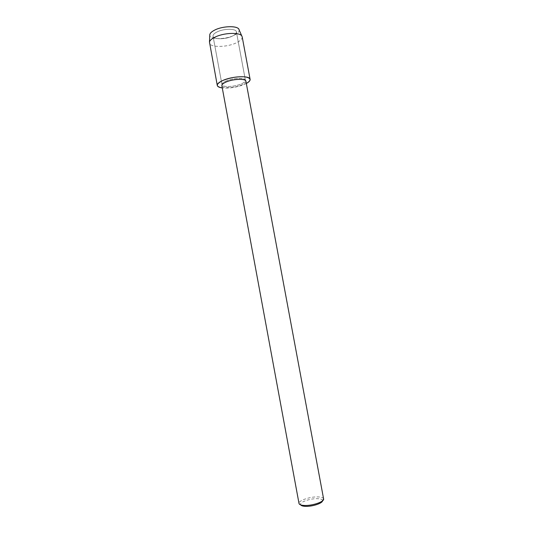 <?xml version="1.0" encoding="UTF-8"?>
<svg xmlns="http://www.w3.org/2000/svg" width="533" height="533" viewBox="0 0 533 533"><rect width="100%" height="100%" fill="white"/><g stroke="black" fill="none" stroke-linecap="round" stroke-linejoin="round"><path stroke-width="0.4" stroke-dasharray="2.67 2" d="M216.911 32C223.653 28.456 236.232 28.409 236.399 31.853C236.552 33.279 235.206 34.698 232.355 36.117C225.626 39.549 213.327 39.642 213.04 36.184C212.867 34.805 214.159 33.412 216.911 32C223.653 28.456 236.232 28.409 236.399 31.853C236.552 33.279 235.206 34.698 232.355 36.117C225.626 39.549 213.327 39.642 213.04 36.184C212.867 34.805 214.159 33.412 216.911 32M239.13 29.901C239.364 31.72 237.658 33.532 234.034 35.338C225.559 39.662 210.089 39.748 209.789 35.338C210.089 39.748 225.559 39.662 234.034 35.338C237.658 33.532 239.364 31.72 239.13 29.901M225.985 81.063C232.828 77.925 245.36 77.465 245.413 80.283C245.513 81.449 244.121 82.662 241.229 83.921C234.413 86.966 222.161 87.452 221.988 84.627C221.861 83.501 223.194 82.315 225.985 81.063C232.828 77.925 245.36 77.465 245.413 80.283C245.513 81.449 244.121 82.662 241.229 83.921C234.413 86.966 222.161 87.452 221.988 84.627C221.861 83.501 223.194 82.315 225.985 81.063M245.913 81.256C246.019 82.448 244.587 83.688 241.616 84.98C234.62 88.092 222.041 88.605 221.868 85.713M246.326 83.474L244.201 84.48C236.699 87.345 229.39 88.498 222.274 87.932C229.39 88.498 236.699 87.345 244.201 84.48L246.326 83.474M323.604 498.908L323.564 498.761C323.098 497.662 321.286 497.049 318.134 496.909C310.473 496.509 298.513 500.467 298.993 503.319L300.699 504.884M322.532 500.833L322.498 500.354C322.085 499.368 320.473 498.808 317.655 498.681C310.806 498.308 300.112 501.859 300.559 504.418M242.195 36.877C242.395 38.849 240.483 40.814 236.445 42.78C227.011 47.49 209.855 47.697 209.429 42.953M236.399 31.853L245.413 80.283L236.399 31.853M322.498 500.354L323.564 498.761M213.04 36.184L221.988 84.627L213.04 36.184"/><path stroke-width="0.8" d="M238.784 29.102C236.812 25.491 222.361 26.05 214.626 30.121C211.834 31.547 210.235 32.993 209.829 34.472L209.789 35.338C209.609 33.626 211.221 31.887 214.626 30.121C223.061 25.657 238.844 25.591 239.13 29.901L242.195 36.877L250.11 79.357C250.27 80.643 249.011 82.015 246.326 83.474C251.583 80.303 251.25 78.111 245.34 76.899C238.038 76.286 230.529 77.478 222.827 80.47C232.415 76.046 250.07 75.406 250.11 79.357M299.006 503.465L221.868 85.713C221.741 84.567 223.107 83.355 225.972 82.075C232.994 78.857 245.866 78.378 245.913 81.256L323.604 498.908C324.617 501.686 312.151 505.95 304.263 505.451C301.058 505.271 299.306 504.611 299.006 503.465L298.993 503.319M300.699 504.884C301.245 505.717 302.771 506.197 305.276 506.337C311.912 506.756 322.472 503.359 322.532 500.833M222.274 87.932C215.479 86.619 215.658 84.134 222.827 80.47C218.943 82.229 217.091 83.881 217.271 85.44C217.577 86.699 219.243 87.532 222.274 87.932M217.271 85.44L209.469 41.98C209.922 40.375 211.708 38.789 214.832 37.223C223.494 32.74 239.663 32.06 241.809 35.984M209.829 34.472L209.469 41.98"/></g></svg>
